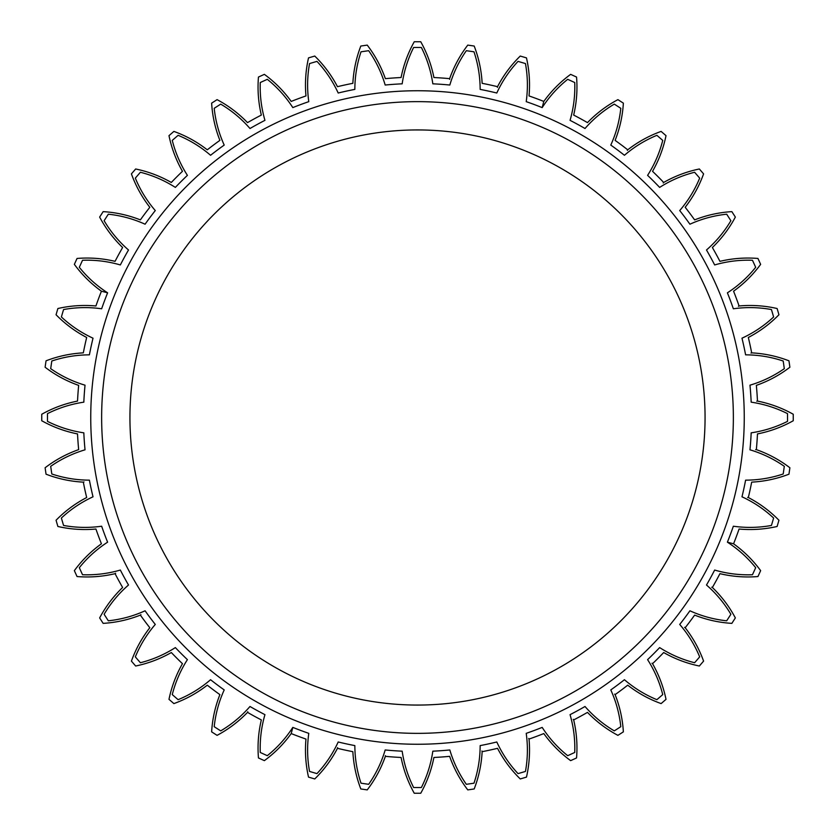 <?xml version="1.0" encoding="UTF-8"?>
<svg xmlns="http://www.w3.org/2000/svg" width="835" height="835" viewBox="0 0 835 835"><rect width="100%" height="100%" fill="white"/><g stroke="black" fill="none" stroke-linecap="round" stroke-linejoin="round"><path stroke-width="1.25" d="M417.5 101.64A315.86 315.86 0 0 1 733.36 417.5A315.86 315.86 0 0 1 417.5 733.36A315.86 315.86 0 0 1 101.64 417.5A315.86 315.86 0 0 1 417.5 101.64M417.5 129.936A287.564 287.564 0 0 0 129.936 417.5A287.564 287.564 0 0 0 417.5 705.064A287.564 287.564 0 0 0 705.064 417.5A287.564 287.564 0 0 0 417.5 129.936M354.844 89.397A334.031 334.031 0 0 0 338.196 93.019C332.821 81.329 325.744 70.787 316.966 61.383L309.545 63.564C307.249 76.215 306.998 88.917 308.783 101.651A334.031 334.031 0 0 0 292.824 107.6C285.841 96.808 277.335 87.372 267.304 79.315L260.269 82.529C259.8 95.378 261.355 107.986 264.945 120.344A334.031 334.031 0 0 0 249.989 128.506C241.534 118.81 231.775 110.679 220.711 104.124L214.198 108.31C215.566 121.106 218.895 133.36 224.208 145.081A334.031 334.031 0 0 0 210.566 155.279C200.817 146.887 190.004 140.238 178.116 135.322L172.26 140.395C175.434 152.857 180.485 164.516 187.405 175.36A334.031 334.031 0 0 0 175.36 187.405C164.516 180.485 152.857 175.434 140.395 172.26L135.322 178.116C140.238 190.004 146.887 200.817 155.279 210.566A334.031 334.031 0 0 0 145.081 224.208C133.36 218.895 121.106 215.566 108.31 214.198L104.124 220.711C110.679 231.775 118.81 241.534 128.506 249.989A334.031 334.031 0 0 0 120.344 264.945C107.986 261.355 95.378 259.8 82.529 260.269L79.315 267.304C87.372 277.335 96.808 285.841 107.611 292.824A334.031 334.031 0 0 0 101.651 308.783C88.917 306.998 76.215 307.249 63.564 309.545L61.383 316.966C70.787 325.744 81.329 332.821 93.019 338.196A334.031 334.031 0 0 0 89.397 354.844C76.538 354.885 64.003 356.942 51.801 361.012L50.695 368.673C61.258 376.021 72.708 381.522 85.034 385.185A334.031 334.031 0 0 0 83.824 402.167C71.09 404.046 58.982 407.866 47.48 413.628L47.48 421.372C58.982 427.134 71.09 430.954 83.824 432.833A334.031 334.031 0 0 0 85.034 449.814C72.708 453.478 61.258 458.979 50.695 466.327L51.801 473.988C64.003 478.058 76.538 480.115 89.397 480.156A334.031 334.031 0 0 0 93.019 496.804C81.329 502.179 70.787 509.256 61.383 518.034L63.564 525.455C76.215 527.751 88.917 528.002 101.651 526.217A334.031 334.031 0 0 0 107.6 542.176C96.808 549.159 87.372 557.665 79.315 567.696L82.529 574.731C95.378 575.2 107.986 573.645 120.344 570.054A334.031 334.031 0 0 0 128.506 585.011C118.81 593.466 110.679 603.225 104.124 614.289L108.31 620.802C121.106 619.434 133.36 616.105 145.081 610.792A334.031 334.031 0 0 0 155.279 624.434C146.887 634.183 140.238 644.996 135.322 656.884L140.395 662.74C152.857 659.566 164.516 654.515 175.36 647.595A334.031 334.031 0 0 0 187.405 659.64C180.485 670.484 175.434 682.143 172.26 694.605L178.116 699.678C190.004 694.762 200.817 688.113 210.566 679.721A334.031 334.031 0 0 0 224.208 689.919C218.895 701.64 215.566 713.894 214.198 726.69L220.711 730.875C231.775 724.321 241.534 716.19 249.989 706.493A334.031 334.031 0 0 0 264.945 714.656C261.355 727.014 259.8 739.622 260.269 752.471L267.304 755.685C277.335 747.628 285.841 738.192 292.824 727.389A334.031 334.031 0 0 0 308.783 733.349C306.998 746.083 307.249 758.785 309.545 771.436L316.966 773.617C325.744 764.213 332.821 753.671 338.196 741.981A334.031 334.031 0 0 0 354.844 745.603C354.885 758.462 356.942 770.997 361.012 783.199L368.673 784.305C376.021 773.742 381.522 762.292 385.185 749.966A334.031 334.031 0 0 0 402.167 751.176C404.046 763.91 407.866 776.018 413.628 787.52L421.372 787.52C427.134 776.018 430.954 763.91 432.833 751.176A334.031 334.031 0 0 0 449.814 749.966C453.478 762.292 458.979 773.742 466.327 784.305L473.988 783.199C478.058 770.997 480.115 758.462 480.156 745.603A334.031 334.031 0 0 0 496.804 741.981C502.179 753.671 509.256 764.213 518.034 773.617L525.455 771.436C527.751 758.785 528.002 746.083 526.217 733.349A334.031 334.031 0 0 0 542.176 727.4C549.159 738.192 557.665 747.628 567.696 755.685L574.731 752.471C575.2 739.622 573.645 727.014 570.054 714.656A334.031 334.031 0 0 0 585.011 706.493C593.466 716.19 603.225 724.321 614.289 730.875L620.802 726.69C619.434 713.894 616.105 701.64 610.792 689.919A334.031 334.031 0 0 0 624.434 679.721C634.183 688.113 644.996 694.762 656.884 699.678L662.74 694.605C659.566 682.143 654.515 670.484 647.595 659.64A334.031 334.031 0 0 0 659.64 647.595C670.484 654.515 682.143 659.566 694.605 662.74L699.678 656.884C694.762 644.996 688.113 634.183 679.721 624.434A334.031 334.031 0 0 0 689.919 610.792C701.64 616.105 713.894 619.434 726.69 620.802L730.875 614.289C724.321 603.225 716.19 593.466 706.493 585.011A334.031 334.031 0 0 0 714.656 570.054C727.014 573.645 739.622 575.2 752.471 574.731L755.685 567.696C747.628 557.665 738.192 549.159 727.389 542.176A334.031 334.031 0 0 0 733.349 526.217C746.083 528.002 758.785 527.751 771.436 525.455L773.617 518.034C764.213 509.256 753.671 502.179 741.981 496.804A334.031 334.031 0 0 0 745.603 480.156C758.462 480.115 770.997 478.058 783.199 473.988L784.305 466.327C773.742 458.979 762.292 453.478 749.966 449.814A334.031 334.031 0 0 0 751.176 432.833C763.91 430.954 776.018 427.134 787.52 421.372L787.52 413.628C776.018 407.866 763.91 404.046 751.176 402.167A334.031 334.031 0 0 0 749.966 385.185C762.292 381.522 773.742 376.021 784.305 368.673L783.199 361.012C770.997 356.942 758.462 354.885 745.603 354.844A334.031 334.031 0 0 0 741.981 338.196C753.671 332.821 764.213 325.744 773.617 316.966L771.436 309.545C758.785 307.249 746.083 306.998 733.349 308.783A334.031 334.031 0 0 0 727.4 292.824C738.192 285.841 747.628 277.335 755.685 267.304L752.471 260.269C739.622 259.8 727.014 261.355 714.656 264.945A334.031 334.031 0 0 0 706.493 249.989C716.19 241.534 724.321 231.775 730.875 220.711L726.69 214.198C713.894 215.566 701.64 218.895 689.919 224.208A334.031 334.031 0 0 0 679.721 210.566C688.113 200.817 694.762 190.004 699.678 178.116L694.605 172.26C682.143 175.434 670.484 180.485 659.64 187.405A334.031 334.031 0 0 0 647.595 175.36C654.515 164.516 659.566 152.857 662.74 140.395L656.884 135.322C644.996 140.238 634.183 146.887 624.434 155.279A334.031 334.031 0 0 0 610.792 145.081C616.105 133.36 619.434 121.106 620.802 108.31L614.289 104.124C603.225 110.679 593.466 118.81 585.011 128.506A334.031 334.031 0 0 0 570.054 120.344C573.645 107.986 575.2 95.378 574.731 82.529L567.696 79.315C557.665 87.372 549.159 96.808 542.176 107.611A334.031 334.031 0 0 0 526.217 101.651C528.002 88.917 527.751 76.215 525.455 63.564L518.034 61.383C509.256 70.787 502.179 81.329 496.804 93.019A334.031 334.031 0 0 0 480.156 89.397C480.115 76.538 478.058 64.003 473.988 51.801L466.327 50.695C458.979 61.258 453.478 72.708 449.814 85.034A334.031 334.031 0 0 0 432.833 83.824C430.954 71.09 427.134 58.982 421.372 47.48L413.628 47.48C407.866 58.982 404.046 71.09 402.167 83.824A334.031 334.031 0 0 0 385.185 85.034C381.522 72.708 376.021 61.258 368.673 50.695L361.012 51.801C356.942 64.003 354.885 76.538 354.844 89.397C352.213 81.308 352.213 81.308 354.844 89.397M432.833 83.824C434.283 75.432 434.283 75.432 432.833 83.824M449.658 79.367L449.627 78.657A340.367 340.367 0 0 0 433.918 77.53C431.413 64.911 427.019 52.981 420.746 41.75L414.254 41.75C407.981 52.981 403.587 64.911 401.082 77.53A340.367 340.367 0 0 0 385.373 78.657C381.094 66.518 375.051 55.34 367.233 45.111L360.814 46.04C356.201 58.043 353.549 70.474 352.861 83.323A340.367 340.367 0 0 0 337.476 86.673C331.516 75.275 323.938 65.067 314.753 56.06L308.522 57.886C305.673 70.432 304.817 83.114 305.965 95.931A340.367 340.367 0 0 0 291.206 101.432C283.681 90.994 274.736 81.966 264.361 74.357L258.453 77.05C257.41 89.877 258.37 102.548 261.334 115.073A340.367 340.367 0 0 0 247.515 122.62C238.58 113.362 228.435 105.701 217.079 99.647L211.631 103.154C212.414 115.992 215.169 128.402 219.887 140.374A340.367 340.367 0 0 0 207.278 149.82C197.112 141.919 185.986 135.781 173.889 131.408L168.983 135.656C171.593 148.254 176.091 160.143 182.458 171.321A340.367 340.367 0 0 0 171.321 182.458C160.143 176.091 148.254 171.593 135.656 168.983L131.408 173.889C135.781 185.986 141.919 197.112 149.82 207.278A340.367 340.367 0 0 0 140.374 219.887C128.402 215.169 115.992 212.414 103.154 211.631L99.647 217.079C105.701 228.435 113.362 238.58 122.62 247.515A340.367 340.367 0 0 0 115.073 261.334C102.548 258.37 89.877 257.41 77.05 258.453L74.357 264.361C81.966 274.736 90.994 283.681 101.432 291.206A340.367 340.367 0 0 0 95.931 305.965C83.114 304.817 70.432 305.673 57.886 308.522L56.06 314.753C65.067 323.938 75.275 331.516 86.673 337.476A340.367 340.367 0 0 0 83.323 352.861C70.474 353.549 58.043 356.201 46.04 360.814L45.111 367.233C55.34 375.051 66.518 381.094 78.657 385.373A340.367 340.367 0 0 0 77.53 401.082C64.911 403.587 52.981 407.981 41.75 414.254L41.75 420.746C52.981 427.019 64.911 431.413 77.53 433.918A340.367 340.367 0 0 0 78.657 449.627C66.518 453.906 55.34 459.949 45.111 467.767L46.04 474.186C58.043 478.799 70.474 481.451 83.323 482.139A340.367 340.367 0 0 0 86.673 497.524C75.275 503.484 65.067 511.062 56.06 520.247L57.886 526.478C70.432 529.327 83.114 530.183 95.931 529.035A340.367 340.367 0 0 0 101.432 543.794C90.994 551.319 81.966 560.264 74.357 570.639L77.05 576.547C89.877 577.59 102.548 576.63 115.073 573.666A340.367 340.367 0 0 0 122.62 587.485C113.362 596.42 105.701 606.565 99.647 617.921L103.154 623.369C115.992 622.586 128.402 619.831 140.374 615.113A340.367 340.367 0 0 0 149.82 627.722C141.919 637.888 135.781 649.014 131.408 661.111L135.656 666.017C148.254 663.408 160.143 658.909 171.321 652.542A340.367 340.367 0 0 0 182.458 663.679C176.091 674.857 171.593 686.746 168.983 699.344L173.889 703.592C185.986 699.219 197.112 693.081 207.278 685.18A340.367 340.367 0 0 0 219.887 694.626C215.169 706.598 212.414 719.008 211.631 731.846L217.079 735.353C228.435 729.299 238.58 721.638 247.515 712.38A340.367 340.367 0 0 0 261.334 719.927C258.37 732.452 257.41 745.123 258.453 757.95L264.361 760.643C274.736 753.034 283.681 744.006 291.206 733.568A340.367 340.367 0 0 0 305.965 739.069C304.817 751.886 305.673 764.568 308.522 777.114L314.753 778.94C323.938 769.933 331.516 759.725 337.476 748.327A340.367 340.367 0 0 0 352.861 751.677C353.549 764.526 356.201 776.957 360.814 788.96L367.233 789.889C375.051 779.66 381.094 768.482 385.373 756.343A340.367 340.367 0 0 0 401.082 757.47C403.587 770.089 407.981 782.019 414.254 793.25L420.746 793.25C427.019 782.019 431.413 770.089 433.918 757.47A340.367 340.367 0 0 0 449.627 756.343C453.906 768.482 459.949 779.66 467.767 789.889L474.186 788.96C478.799 776.957 481.451 764.526 482.139 751.677A340.367 340.367 0 0 0 497.524 748.327C503.484 759.725 511.062 769.933 520.247 778.94L526.478 777.114C529.327 764.568 530.183 751.886 529.035 739.069A340.367 340.367 0 0 0 543.794 733.568C551.319 744.006 560.264 753.034 570.639 760.643L576.547 757.95C577.59 745.123 576.63 732.452 573.666 719.927A340.367 340.367 0 0 0 587.485 712.38C596.42 721.638 606.565 729.299 617.921 735.353L623.369 731.846C622.586 719.008 619.831 706.598 615.113 694.626A340.367 340.367 0 0 0 627.722 685.18C637.888 693.081 649.014 699.219 661.111 703.592L666.017 699.344C663.408 686.746 658.909 674.857 652.542 663.679A340.367 340.367 0 0 0 663.679 652.542C674.857 658.909 686.746 663.408 699.344 666.017L703.592 661.111C699.219 649.014 693.081 637.888 685.18 627.722A340.367 340.367 0 0 0 694.626 615.113C706.598 619.831 719.008 622.586 731.846 623.369L735.353 617.921C729.299 606.565 721.638 596.42 712.38 587.485A340.367 340.367 0 0 0 719.927 573.666C732.452 576.63 745.123 577.59 757.95 576.547L760.643 570.639C753.034 560.264 744.006 551.319 733.568 543.794A340.367 340.367 0 0 0 739.069 529.035C751.886 530.183 764.568 529.327 777.114 526.478L778.94 520.247C769.933 511.062 759.725 503.484 748.327 497.524A340.367 340.367 0 0 0 751.677 482.139C764.526 481.451 776.957 478.799 788.96 474.186L789.889 467.767C779.66 459.949 768.482 453.906 756.343 449.627A340.367 340.367 0 0 0 757.47 433.918C770.089 431.413 782.019 427.019 793.25 420.746L793.25 414.254C782.019 407.981 770.089 403.587 757.47 401.082A340.367 340.367 0 0 0 756.343 385.373C768.482 381.094 779.66 375.051 789.889 367.233L788.96 360.814C776.957 356.201 764.526 353.549 751.677 352.861A340.367 340.367 0 0 0 748.327 337.476C759.725 331.516 769.933 323.938 778.94 314.753L777.114 308.522C764.568 305.673 751.886 304.817 739.069 305.965A340.367 340.367 0 0 0 733.568 291.206C744.006 283.681 753.034 274.736 760.643 264.361L757.95 258.453C745.123 257.41 732.452 258.37 719.927 261.334A340.367 340.367 0 0 0 712.38 247.515C721.638 238.58 729.299 228.435 735.353 217.079L731.846 211.631C719.008 212.414 706.598 215.169 694.626 219.887A340.367 340.367 0 0 0 685.18 207.278C693.081 197.112 699.219 185.986 703.592 173.889L699.344 168.983C686.746 171.593 674.857 176.091 663.679 182.458A340.367 340.367 0 0 0 652.542 171.321C658.909 160.143 663.408 148.254 666.017 135.656L661.111 131.408C649.014 135.781 637.888 141.919 627.722 149.82A340.367 340.367 0 0 0 615.113 140.374C619.831 128.402 622.586 115.992 623.369 103.154L617.921 99.647C606.565 105.701 596.42 113.362 587.485 122.62A340.367 340.367 0 0 0 573.666 115.073C576.63 102.548 577.59 89.877 576.547 77.05L570.639 74.357C560.264 81.966 551.319 90.994 543.794 101.432A340.367 340.367 0 0 0 529.035 95.931C530.183 83.114 529.327 70.432 526.478 57.886L520.247 56.06C511.062 65.067 503.484 75.275 497.524 86.673A340.367 340.367 0 0 0 482.139 83.323C481.451 70.474 478.799 58.043 474.186 46.04L467.767 45.111C459.949 55.34 453.906 66.518 449.627 78.657M449.814 85.034C449.574 76.528 449.574 76.528 449.814 85.034M480.156 89.397C482.787 81.308 482.787 81.308 480.156 89.397M497.451 87.383L497.524 86.673M496.804 93.019C497.775 84.565 497.775 84.565 496.804 93.019M526.217 101.651C529.974 94.021 529.974 94.021 526.217 101.651M543.616 102.12L543.794 101.432M542.176 107.6C544.337 99.375 544.337 99.375 542.176 107.611M570.054 120.344C574.856 113.32 574.856 113.32 570.054 120.344M585.011 128.506C588.32 120.668 588.32 120.668 585.011 128.506M610.792 145.081C616.554 138.808 616.554 138.808 610.792 145.081M627.356 150.425L627.722 149.82M624.434 155.279C628.828 147.993 628.828 147.993 624.434 155.279M647.595 175.36C654.181 169.975 654.181 169.975 647.595 175.36M663.23 183.011L663.679 182.458M659.64 187.405C665.025 180.819 665.025 180.819 659.64 187.405M679.721 210.566C687.007 206.172 687.007 206.172 679.721 210.566M689.919 224.208C696.192 218.446 696.192 218.446 689.919 224.208M706.493 249.989C714.332 246.68 714.332 246.68 706.493 249.989M714.656 264.945C721.68 260.144 721.68 260.144 714.656 264.945M727.4 292.824C735.625 290.663 735.625 290.663 727.4 292.824M738.432 306.278L739.069 305.965M733.349 308.783C740.979 305.026 740.979 305.026 733.349 308.783M741.981 338.196C750.435 337.225 750.435 337.225 741.981 338.196M750.999 353.09L751.677 352.861M745.603 354.844C753.692 352.213 753.692 352.213 745.603 354.844M749.966 385.185C758.472 385.426 758.472 385.426 749.966 385.185M756.771 401.207L757.47 401.082M751.176 402.167C759.568 400.716 759.568 400.716 751.176 402.167M751.176 432.833C759.568 434.283 759.568 434.283 751.176 432.833M755.633 449.658L756.343 449.627M749.966 449.814C758.472 449.574 758.472 449.574 749.966 449.814M745.603 480.156C753.692 482.787 753.692 482.787 745.603 480.156M747.617 497.451L748.327 497.524M741.981 496.804C750.435 497.775 750.435 497.775 741.981 496.804M733.349 526.217C740.979 529.974 740.979 529.974 733.349 526.217M732.879 543.616L733.568 543.794M727.4 542.176C735.625 544.337 735.625 544.337 727.389 542.176M714.656 570.054C721.68 574.856 721.68 574.856 714.656 570.054M711.723 587.214L712.38 587.485M706.493 585.011C714.332 588.32 714.332 588.32 706.493 585.011M689.919 610.792C696.192 616.554 696.192 616.554 689.919 610.792M684.575 627.356L685.18 627.722M679.721 624.434C687.007 628.828 687.007 628.828 679.721 624.434M659.64 647.595C665.025 654.181 665.025 654.181 659.64 647.595M651.989 663.23L652.542 663.679M647.595 659.64C654.181 665.025 654.181 665.025 647.595 659.64M624.434 679.721C628.828 687.007 628.828 687.007 624.434 679.721M614.633 694.104L615.113 694.626M610.792 689.919C616.554 696.192 616.554 696.192 610.792 689.919M585.011 706.493C588.32 714.332 588.32 714.332 585.011 706.493M573.259 719.342L573.666 719.927M570.054 714.656C574.856 721.68 574.856 721.68 570.054 714.656M542.176 727.4C544.337 735.625 544.337 735.625 542.176 727.4M528.722 738.432L529.035 739.069M526.217 733.349C529.974 740.979 529.974 740.979 526.217 733.349M496.804 741.981C497.775 750.435 497.775 750.435 496.804 741.981M481.91 750.999L482.139 751.677M480.156 745.603C482.787 753.692 482.787 753.692 480.156 745.603M449.814 749.966C449.574 758.472 449.574 758.472 449.814 749.966M432.833 751.176C434.283 759.568 434.283 759.568 432.833 751.176M402.167 751.176C400.716 759.568 400.716 759.568 402.167 751.176M385.342 755.633L385.373 756.343M385.185 749.966C385.426 758.472 385.426 758.472 385.185 749.966M354.844 745.603C352.213 753.692 352.213 753.692 354.844 745.603M337.549 747.617L337.476 748.327M338.196 741.981C337.225 750.435 337.225 750.435 338.196 741.981M308.783 733.349C305.026 740.979 305.026 740.979 308.783 733.349M291.384 732.879L291.206 733.568M292.824 727.4C290.663 735.625 290.663 735.625 292.824 727.389M264.945 714.656C260.144 721.68 260.144 721.68 264.945 714.656M247.786 711.723L247.515 712.38M249.989 706.493C246.68 714.332 246.68 714.332 249.989 706.493M224.208 689.919C218.446 696.192 218.446 696.192 224.208 689.919M210.566 679.721C206.172 687.007 206.172 687.007 210.566 679.721M187.405 659.64C180.819 665.025 180.819 665.025 187.405 659.64M175.36 647.595C169.975 654.181 169.975 654.181 175.36 647.595M155.279 624.434C147.993 628.828 147.993 628.828 155.279 624.434M140.896 614.633L140.374 615.113M145.081 610.792C138.808 616.554 138.808 616.554 145.081 610.792M128.506 585.011C120.668 588.32 120.668 588.32 128.506 585.011M115.658 573.259L115.073 573.666M120.344 570.054C113.32 574.856 113.32 574.856 120.344 570.054M107.6 542.176C99.375 544.337 99.375 544.337 107.6 542.176M101.651 526.217C94.021 529.974 94.021 529.974 101.651 526.217M93.019 496.804C84.565 497.775 84.565 497.775 93.019 496.804M84.001 481.91L83.323 482.139M89.397 480.156C81.308 482.787 81.308 482.787 89.397 480.156M85.034 449.814C76.528 449.574 76.528 449.574 85.034 449.814M83.824 432.833C75.432 434.283 75.432 434.283 83.824 432.833M83.824 402.167C75.432 400.716 75.432 400.716 83.824 402.167M85.034 385.185C76.528 385.426 76.528 385.426 85.034 385.185M89.397 354.844C81.308 352.213 81.308 352.213 89.397 354.844M93.019 338.196C84.565 337.225 84.565 337.225 93.019 338.196M101.651 308.783C94.021 305.026 94.021 305.026 101.651 308.783M107.6 292.824C99.375 290.663 99.375 290.663 107.611 292.824M120.344 264.945C113.32 260.144 113.32 260.144 120.344 264.945M128.506 249.989C120.668 246.68 120.668 246.68 128.506 249.989M145.081 224.208C138.808 218.446 138.808 218.446 145.081 224.208M155.279 210.566C147.993 206.172 147.993 206.172 155.279 210.566M175.36 187.405C169.975 180.819 169.975 180.819 175.36 187.405M187.405 175.36C180.819 169.975 180.819 169.975 187.405 175.36M210.566 155.279C206.172 147.993 206.172 147.993 210.566 155.279M224.208 145.081C218.446 138.808 218.446 138.808 224.208 145.081M249.989 128.506C246.68 120.668 246.68 120.668 249.989 128.506M264.945 120.344C260.144 113.32 260.144 113.32 264.945 120.344M292.824 107.6C290.663 99.375 290.663 99.375 292.824 107.6M308.783 101.651C305.026 94.021 305.026 94.021 308.783 101.651M402.167 83.824C400.716 75.432 400.716 75.432 402.167 83.824M385.185 85.034C385.426 76.528 385.426 76.528 385.185 85.034M338.196 93.019C337.225 84.565 337.225 84.565 338.196 93.019M466.327 50.695C468.247 43.253 468.247 43.253 466.327 50.695M368.673 50.695C366.753 43.253 366.753 43.253 368.673 50.695M361.012 51.801C360.751 44.119 360.751 44.119 361.012 51.801M316.966 61.383C314.012 54.285 314.012 54.285 316.966 61.383M309.545 63.564C308.188 55.997 308.188 55.997 309.545 63.564M267.304 79.315C263.369 72.708 263.369 72.708 267.304 79.315M260.269 82.529C257.858 75.223 257.858 75.223 260.269 82.529M220.711 104.124C215.879 98.154 215.879 98.154 220.711 104.124M214.198 108.31C210.764 101.432 210.764 101.432 214.198 108.31M178.116 135.322C172.48 130.093 172.48 130.093 178.116 135.322M172.26 140.395C167.887 134.07 167.887 134.07 172.26 140.395M140.395 172.26C134.07 167.887 134.07 167.887 140.395 172.26M135.322 178.116C130.093 172.48 130.093 172.48 135.322 178.116M108.31 214.198C101.432 210.764 101.432 210.764 108.31 214.198M104.124 220.711C98.154 215.879 98.154 215.879 104.124 220.711M82.529 260.269C75.223 257.858 75.223 257.858 82.529 260.269M79.315 267.304C72.708 263.369 72.708 263.369 79.315 267.304M63.564 309.545C55.997 308.188 55.997 308.188 63.564 309.545M61.383 316.966C54.285 314.012 54.285 314.012 61.383 316.966M51.801 361.012C44.119 360.751 44.119 360.751 51.801 361.012M50.695 368.673C43.253 366.753 43.253 366.753 50.695 368.673M47.48 413.628C39.84 414.463 39.84 414.463 47.48 413.628M47.48 421.372C39.84 420.537 39.84 420.537 47.48 421.372M50.695 466.327C43.253 468.247 43.253 468.247 50.695 466.327M51.801 473.988C44.119 474.249 44.119 474.249 51.801 473.988M61.383 518.034C54.285 520.988 54.285 520.988 61.383 518.034M63.564 525.455C55.997 526.812 55.997 526.812 63.564 525.455M79.315 567.696C72.708 571.631 72.708 571.631 79.315 567.696M82.529 574.731C75.223 577.142 75.223 577.142 82.529 574.731M104.124 614.289C98.154 619.121 98.154 619.121 104.124 614.289M108.31 620.802C101.432 624.236 101.432 624.236 108.31 620.802M135.322 656.884C130.093 662.52 130.093 662.52 135.322 656.884M140.395 662.74C134.07 667.113 134.07 667.113 140.395 662.74M172.26 694.605C167.887 700.93 167.887 700.93 172.26 694.605M178.116 699.678C172.48 704.907 172.48 704.907 178.116 699.678M214.198 726.69C210.764 733.568 210.764 733.568 214.198 726.69M220.711 730.875C215.879 736.846 215.879 736.846 220.711 730.875M260.269 752.471C257.858 759.777 257.858 759.777 260.269 752.471M267.304 755.685C263.369 762.292 263.369 762.292 267.304 755.685M309.545 771.436C308.188 779.003 308.188 779.003 309.545 771.436M316.966 773.617C314.012 780.715 314.012 780.715 316.966 773.617M361.012 783.199C360.751 790.881 360.751 790.881 361.012 783.199M368.673 784.305C366.753 791.747 366.753 791.747 368.673 784.305M413.628 787.52C414.463 795.16 414.463 795.16 413.628 787.52M421.372 787.52C420.537 795.16 420.537 795.16 421.372 787.52M466.327 784.305C468.247 791.747 468.247 791.747 466.327 784.305M473.988 783.199C474.249 790.881 474.249 790.881 473.988 783.199M518.034 773.617C520.988 780.715 520.988 780.715 518.034 773.617M525.455 771.436C526.812 779.003 526.812 779.003 525.455 771.436M567.696 755.685C571.631 762.292 571.631 762.292 567.696 755.685M574.731 752.471C577.142 759.777 577.142 759.777 574.731 752.471M614.289 730.875C619.121 736.846 619.121 736.846 614.289 730.875M620.802 726.69C624.236 733.568 624.236 733.568 620.802 726.69M656.884 699.678C662.52 704.907 662.52 704.907 656.884 699.678M662.74 694.605C667.113 700.93 667.113 700.93 662.74 694.605M694.605 662.74C700.93 667.113 700.93 667.113 694.605 662.74M699.678 656.884C704.907 662.52 704.907 662.52 699.678 656.884M726.69 620.802C733.568 624.236 733.568 624.236 726.69 620.802M730.875 614.289C736.846 619.121 736.846 619.121 730.875 614.289M752.471 574.731C759.777 577.142 759.777 577.142 752.471 574.731M755.685 567.696C762.292 571.631 762.292 571.631 755.685 567.696M771.436 525.455C779.003 526.812 779.003 526.812 771.436 525.455M773.617 518.034C780.715 520.988 780.715 520.988 773.617 518.034M783.199 473.988C790.881 474.249 790.881 474.249 783.199 473.988M784.305 466.327C791.747 468.247 791.747 468.247 784.305 466.327M787.52 421.372C795.16 420.537 795.16 420.537 787.52 421.372M787.52 413.628C795.16 414.463 795.16 414.463 787.52 413.628M784.305 368.673C791.747 366.753 791.747 366.753 784.305 368.673M783.199 361.012C790.881 360.751 790.881 360.751 783.199 361.012M773.617 316.966C780.715 314.012 780.715 314.012 773.617 316.966M771.436 309.545C779.003 308.188 779.003 308.188 771.436 309.545M755.685 267.304C762.292 263.369 762.292 263.369 755.685 267.304M752.471 260.269C759.777 257.858 759.777 257.858 752.471 260.269M730.875 220.711C736.846 215.879 736.846 215.879 730.875 220.711M726.69 214.198C733.568 210.764 733.568 210.764 726.69 214.198M699.678 178.116C704.907 172.48 704.907 172.48 699.678 178.116M694.605 172.26C700.93 167.887 700.93 167.887 694.605 172.26M662.74 140.395C667.113 134.07 667.113 134.07 662.74 140.395M656.884 135.322C662.52 130.093 662.52 130.093 656.884 135.322M620.802 108.31C624.236 101.432 624.236 101.432 620.802 108.31M614.289 104.124C619.121 98.154 619.121 98.154 614.289 104.124M574.731 82.529C577.142 75.223 577.142 75.223 574.731 82.529M567.696 79.315C571.631 72.708 571.631 72.708 567.696 79.315M525.455 63.564C526.812 55.997 526.812 55.997 525.455 63.564M518.034 61.383C520.988 54.285 520.988 54.285 518.034 61.383M473.988 51.801C474.249 44.119 474.249 44.119 473.988 51.801M421.372 47.48C420.537 39.84 420.537 39.84 421.372 47.48M413.628 47.48C414.463 39.84 414.463 39.84 413.628 47.48M417.5 90.744A326.756 326.756 0 0 0 90.744 417.5A326.756 326.756 0 0 0 417.5 744.256A326.756 326.756 0 0 0 744.256 417.5A326.756 326.756 0 0 0 417.5 90.744"/></g></svg>
